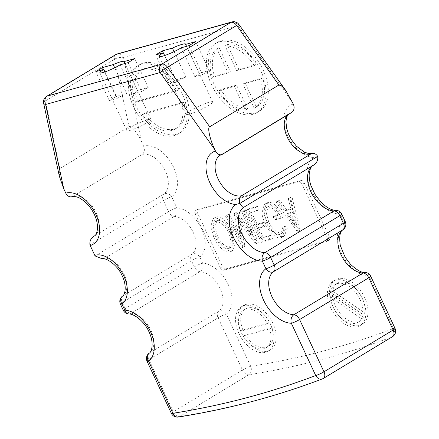 <?xml version="1.0" encoding="UTF-8"?>
<svg xmlns="http://www.w3.org/2000/svg" width="439" height="439" viewBox="0 0 439 439"><rect width="100%" height="100%" fill="white"/><g stroke="black" fill="none" stroke-linecap="round" stroke-linejoin="round"><path stroke-width="0.33" stroke-dasharray="2.19 1.65" d="M164.63 55.55L176.835 81.725A14.69 1.959 -25 0 1 185.895 77.028L174.053 51.632M209.173 102.205A14.69 1.959 -25 0 0 194.115 108.543A14.69 1.959 -25 0 0 186.004 114.365A14.69 1.959 -25 0 0 189.467 114.107A14.69 1.959 -25 0 0 204.525 107.769A14.69 1.959 -25 0 0 212.63 101.947A14.69 1.959 -25 0 0 209.173 102.205M104.965 71.897L117.29 98.331A13.313 1.778 -25 0 1 126.706 93.534L114.694 67.765M147.861 119.606A13.313 1.778 -25 0 0 134.213 125.351A13.313 1.778 -25 0 0 126.866 130.624A13.313 1.778 -25 0 0 129.999 130.388A13.313 1.778 -25 0 0 143.646 124.649A13.313 1.778 -25 0 0 150.994 119.37A13.313 1.778 -25 0 0 147.861 119.606M135.678 105.404A39.609 24.606 58.9 0 1 139.443 64.736A39.609 24.606 58.9 0 1 184.161 91.883A39.609 24.606 58.9 0 1 180.391 132.551A39.609 24.606 58.9 0 1 135.678 105.404M133.516 106.71A39.609 24.606 58.9 0 1 137.281 66.037A39.609 24.606 58.9 0 1 181.998 93.189A39.609 24.606 58.9 0 1 178.229 133.857A39.609 24.606 58.9 0 1 133.516 106.71M213.777 83.624A40.295 25.028 58.9 0 1 217.607 42.254A40.295 25.028 58.9 0 1 263.093 69.867A40.295 25.028 58.9 0 1 259.262 111.237A40.295 25.028 58.9 0 1 213.777 83.624M211.614 84.925A40.295 25.028 58.9 0 1 215.445 43.554A40.295 25.028 58.9 0 1 260.931 71.173A40.295 25.028 58.9 0 1 257.1 112.543A40.295 25.028 58.9 0 1 211.614 84.925M330.501 292.434A22.038 13.686 58.9 0 1 335.242 284.521A22.038 13.686 58.9 0 1 360.117 299.623A22.038 13.686 58.9 0 1 362.757 314.335L330.501 292.434L332.663 291.134A22.038 13.686 58.9 0 1 337.404 283.215A22.038 13.686 58.9 0 1 362.279 298.317A22.038 13.686 58.9 0 1 364.919 313.029L332.663 291.134M332.91 306.51A25.95 16.117 58.9 0 1 335.38 279.868A25.95 16.117 58.9 0 1 364.672 297.653A25.95 16.117 58.9 0 1 362.208 324.295A25.95 16.117 58.9 0 1 332.91 306.51M330.754 307.816A25.95 16.117 58.9 0 1 333.217 281.169A25.95 16.117 58.9 0 1 362.51 298.959A25.95 16.117 58.9 0 1 360.046 325.601A25.95 16.117 58.9 0 1 330.754 307.816M241.071 332.125A25.95 16.117 58.9 0 1 243.541 305.478A25.95 16.117 58.9 0 1 272.833 323.263A25.95 16.117 58.9 0 1 270.364 349.91A25.95 16.117 58.9 0 1 241.071 332.125M238.909 333.426A25.95 16.117 58.9 0 1 241.379 306.784A25.95 16.117 58.9 0 1 270.671 324.569A25.95 16.117 58.9 0 1 268.202 351.216A25.95 16.117 58.9 0 1 238.909 333.426M102.013 258.697L105.069 258.143L174.239 216.378A6.442 4.648 93.3 0 0 176.84 207.883L171.676 196.815A6.442 5.043 54.1 0 0 163.851 194.022L94.681 235.787A22.74 14.125 -121.1 0 0 96.234 212.844A22.74 14.125 -121.1 0 0 72.797 196.299A6.442 4.977 -105.6 0 1 71.826 196.721M128.814 313.962A6.442 4.664 92.7 0 0 130.877 313.413L200.047 271.648A6.442 4.664 92.7 0 0 202.609 263.153L199.745 257.002A6.442 5.043 53.3 0 0 191.892 254.23L122.717 295.996A21.648 13.444 -121.1 0 0 124.105 274.221A21.648 13.444 -121.1 0 0 105.069 258.143M89.946 244.88L163.412 200.524A6.442 0.862 155 0 1 171.676 196.815A29.183 18.125 -121.1 0 0 173.668 167.369A29.183 18.125 -121.1 0 0 143.591 146.138A6.442 4.977 -105.6 0 1 141.967 154.533A22.74 14.125 58.9 0 1 165.404 171.078A22.74 14.125 58.9 0 1 163.851 194.022A6.442 4 58.9 0 0 163.412 200.524L168.571 211.593L95.109 255.948M185.895 77.028L175.836 79.832L163.237 52.812M181.318 47.769L194.812 76.71L202.489 74.57L188.995 45.629M194.812 76.71A14.69 1.959 -25 0 0 199.114 73.34L209.167 70.536L195.673 41.595M202.489 74.57L209.167 70.536M126.706 93.534L115.989 96.525L103.39 69.505M120.088 64.846L133.582 93.787L141.561 91.559L128.067 62.618M133.582 93.787A13.313 1.778 -25 0 0 137.522 90.516L148.245 87.526L134.746 58.585M141.561 91.559L148.245 87.526M267.153 221.871C270.413 229.153 277.519 237.883 283.292 236.456L284.406 235.973L287.254 228.214L284.938 226.211L282.464 232.84L281.695 233.169C276.356 232.774 271.993 228.917 268.619 221.607L266.204 212.696L268.531 206.253L269.535 205.814C273.667 205.617 277.256 208.344 280.301 213.996L275.248 215.406L276.784 218.704L283.243 216.899C280.208 209.886 273.524 200.93 267.878 202.549L266.583 203.109L264.004 210.506C264.262 214.221 265.31 218.007 267.153 221.871L264.991 223.177C268.251 230.459 275.357 239.189 281.13 237.757L283.292 236.456M241.461 237.225L229.048 214.314L227.632 214.709L244.693 246.29L244.978 246.208L239.167 218.013L257.956 242.591L258.242 242.509L245.324 209.771L243.919 210.166L253.254 233.921L236.654 212.191L236.325 212.284L241.461 237.225L239.299 238.531L226.886 215.62L229.048 214.314M223.676 270.215A3.221 2.003 58.9 0 1 220.356 267.872L195.218 213.963A3.221 2.003 58.9 0 1 195.525 210.654A3.221 2.003 58.9 0 1 195.838 210.517L298.739 181.817A3.221 2.003 58.9 0 1 302.059 184.166L327.198 238.075A3.221 2.003 58.9 0 1 326.89 241.384A3.221 2.003 58.9 0 1 326.578 241.516L223.676 270.215L225.838 268.909A3.221 2.003 58.9 0 1 222.518 266.566L197.38 212.657A3.221 2.003 58.9 0 1 197.687 209.348A3.221 2.003 58.9 0 1 198 209.211L300.902 180.517A3.221 2.003 58.9 0 1 304.222 182.86L329.36 236.769A3.221 2.003 58.9 0 1 329.052 240.078A3.221 2.003 58.9 0 1 328.74 240.21L225.838 268.909M216.317 216.932L215.258 217.382L212.866 225.333L215.961 235.973C219.209 243.168 226.14 251.915 231.957 250.773L233.087 250.29L235.485 242.284L232.324 231.583C229.114 224.373 222.068 215.692 216.317 216.932L213.102 218.688L210.704 226.639L213.798 237.274L215.961 235.973M257.402 206.407L248.414 208.909L263.411 241.066L272.399 238.558L270.858 235.26L263.274 237.378L258.664 227.484L266.248 225.366L264.706 222.068L257.122 224.186L251.355 211.817L258.939 209.705L257.402 206.407L255.24 207.707L246.252 210.215L248.414 208.909M278.189 200.607L299.925 230.887L300.205 230.804L291.951 196.771L290.426 197.193L293.076 208.102L286.678 209.886L279.709 200.184L276.027 201.913L297.763 232.187L299.925 230.887M72.797 196.299L141.967 154.533M59.364 176.297L59.863 168.571L129.039 126.805C130.806 124.725 137.703 132.984 141.577 141.819L123.43 57.493L237.976 25.544L292.681 102.71M143.591 146.138L141.577 141.819M43.637 103.225A6.442 2.447 167.9 0 1 45.327 101.008L114.497 59.243A6.442 2.447 167.9 0 1 123.43 57.493A6.442 4.977 -105.6 0 0 117.378 53.898M178.229 417.05A6.442 4.895 81 0 0 179.611 416.54L248.781 374.774A6.442 4.895 81 0 0 250.713 366.307L226.365 314.088A6.442 5.043 54 0 0 218.534 311.3L149.364 353.066A22.636 14.059 -121.1 0 0 150.901 330.232A22.636 14.059 -121.1 0 0 130.877 313.413A6.442 4 -121.1 0 1 125.175 308.628L122.305 302.476L191.475 260.711L194.345 266.863L125.175 308.628A6.442 0.862 -25 0 0 123.277 310.252M335.989 210.33A6.442 4.703 -88.9 0 1 340.192 214.161L343.742 221.777A6.442 5.048 -124.6 0 1 343.084 229.69M365.023 272.449A6.442 4.692 -88.4 0 1 369.161 276.279L393.525 328.526A6.442 5.021 -110.9 0 1 392.126 336.85L322.956 378.616A1723.256 1070.397 58.9 0 1 179.611 416.54A6.442 4 58.9 0 1 173.279 411.787L148.925 359.563L218.101 317.798L242.449 370.022L173.279 411.787A6.442 0.862 155 0 0 171.38 413.406M293.307 104.059A29.495 18.323 -121.1 0 0 286.354 132.627A29.495 18.323 -121.1 0 0 313.742 157.508L317.704 156.443M115.989 96.525L109.311 100.553L95.812 71.617M124.923 63.496L137.522 90.516M109.311 100.553L117.29 98.331M175.836 79.832L169.158 83.865L155.664 54.924M186.515 46.32L199.114 73.34M169.158 83.865L176.835 81.725M149.09 353.247A6.442 5.043 -126 0 1 149.364 353.066A6.442 4 58.9 0 0 148.925 359.563A6.442 0.862 155 0 0 147.032 361.187M94.33 236.023L94.681 235.787M122.399 296.21A6.442 5.043 -126.7 0 1 122.717 295.996A6.442 4 -121.1 0 0 122.305 302.476A6.442 0.862 155 0 0 120.412 304.101M267.444 323.73L240.704 331.187A21.917 13.614 58.9 0 1 243.464 310.241A21.917 13.614 58.9 0 1 267.444 323.73L269.606 322.429L242.866 329.887A21.917 13.614 58.9 0 1 245.626 308.935A21.917 13.614 58.9 0 1 269.606 322.429M243.283 336.274L269.65 328.921A21.917 13.614 58.9 0 1 266.116 347.759A21.917 13.614 58.9 0 1 243.283 336.274L245.445 334.968L271.812 327.615A21.917 13.614 58.9 0 1 268.278 346.453A21.917 13.614 58.9 0 1 245.445 334.968M269.65 328.921L271.812 327.615M240.704 331.187L242.866 329.887M330.342 296.819L361.357 318.665A22.038 13.686 58.9 0 1 358.021 322.248A22.038 13.686 58.9 0 1 340.878 317.82A22.038 13.686 58.9 0 1 330.342 296.819L332.504 295.513L363.519 317.364A22.038 13.686 58.9 0 1 360.183 320.947A22.038 13.686 58.9 0 1 343.04 316.519A22.038 13.686 58.9 0 1 332.504 295.513M361.357 318.665L363.519 317.364M362.757 314.335L364.919 313.029M236.616 70.597L225.108 45.919A35.164 21.84 58.9 0 1 254.291 65.663L236.616 70.597L238.772 69.291L227.265 44.613A35.164 21.84 58.9 0 1 256.453 64.357L238.772 69.291M242.904 84.085L260.514 79.179A35.164 21.84 58.9 0 1 254.444 108.148A35.164 21.84 58.9 0 1 254.192 108.296L242.904 84.085L245.066 82.784L262.676 77.873A35.164 21.84 58.9 0 1 256.606 106.842A35.164 21.84 58.9 0 1 256.354 106.995L245.066 82.784M228.159 72.951L212.18 77.407A35.164 21.84 58.9 0 1 216.882 48.778L228.159 72.951L230.316 71.65L214.342 76.106A35.164 21.84 58.9 0 1 219.045 47.472L230.316 71.65M234.448 86.445L245.505 110.156A35.164 21.84 58.9 0 1 218.54 90.884L234.448 86.445L236.61 85.139L247.667 108.85A35.164 21.84 58.9 0 1 220.702 89.578L236.61 85.139M245.505 110.156L247.667 108.85M218.54 90.884L220.702 89.578M212.18 77.407L214.342 76.106M216.882 48.778L219.045 47.472M260.514 79.179L262.676 77.873M254.192 108.296L256.354 106.995M225.108 45.919L227.265 44.613M254.291 65.663L256.453 64.357M176.796 90.796L135.547 102.298A33.913 21.067 58.9 0 1 140.228 70.915A33.913 21.067 58.9 0 1 176.796 90.796L178.953 89.49L137.709 100.992A33.913 21.067 58.9 0 1 142.39 69.614A33.913 21.067 58.9 0 1 178.953 89.49M142.209 114.584L181.806 103.544A33.913 21.067 58.9 0 1 175.287 128.978A33.913 21.067 58.9 0 1 142.209 114.584L144.365 113.278L183.968 102.238A33.913 21.067 58.9 0 1 177.444 127.672A33.913 21.067 58.9 0 1 144.365 113.278M181.806 103.544L183.968 102.238M135.547 102.298L137.709 100.992M213.798 237.274C217.047 244.474 223.978 253.221 229.795 252.079L231.957 250.773M229.795 252.079L230.925 251.596L233.328 243.59L230.162 232.889L232.324 231.583M230.162 232.889C226.952 225.679 219.906 216.992 214.155 218.238M215.637 221.552C221.036 221.925 225.41 225.833 228.763 233.285L231.265 242.037L229.092 248.436L228.324 248.759C222.919 248.254 218.551 244.303 215.209 236.895L212.745 228.285L214.781 221.909L217.799 220.246C223.199 220.619 227.572 224.532 230.925 231.979L233.427 240.731L231.254 247.13L230.486 247.453C225.081 246.948 220.707 242.997 217.371 235.595L214.907 226.979L216.943 220.603L217.799 220.246M228.763 233.285L230.925 231.979M228.324 248.759L230.486 247.453M215.209 236.895L217.371 235.595M226.886 215.62L225.47 216.015L227.632 214.709M225.47 216.015L242.531 247.591L244.693 246.29M242.531 247.591L244.978 246.208M242.816 247.514L237.005 219.319L239.167 218.013M237.005 219.319L255.794 243.892L257.956 242.591M255.794 243.892L258.242 242.509M256.08 243.815L243.162 211.077L245.324 209.771M243.162 211.077L241.757 211.472L243.919 210.166M241.757 211.472L251.092 235.227L253.254 233.921M251.092 235.227L234.492 213.497L236.654 212.191M234.492 213.497L236.325 212.284M234.163 213.59L239.299 238.531M246.252 210.215L261.249 242.372L263.411 241.066M261.249 242.372L270.237 239.864L272.399 238.558M270.237 239.864L268.695 236.566L270.858 235.26M268.695 236.566L261.112 238.684L263.274 237.378M261.112 238.684L256.502 228.79L258.664 227.484M256.502 228.79L264.086 226.672L266.248 225.366M264.086 226.672L262.544 223.374L264.706 222.068M262.544 223.374L254.96 225.492L257.122 224.186M254.96 225.492L249.198 213.124L251.355 211.817M249.198 213.124L256.777 211.011L258.939 209.705M256.777 211.011L255.24 207.707M281.13 237.757L282.244 237.279L285.092 229.52L287.254 228.214M285.092 229.52L282.776 227.517L284.938 226.211M282.776 227.517L280.301 234.146L279.539 234.475L281.695 233.169M279.539 234.475C274.194 234.075 269.831 230.223 266.457 222.913L268.619 221.607M266.457 222.913L264.042 214.002L266.369 207.559L269.535 205.814M267.373 207.12C271.505 206.923 275.094 209.65 278.139 215.297L280.301 213.996M278.139 215.297L273.085 216.707L275.248 215.406M273.085 216.707L274.622 220.005L276.784 218.704M274.622 220.005L281.086 218.205L283.243 216.899M281.086 218.205C278.052 211.192 271.362 202.236 265.721 203.855L267.878 202.549M265.721 203.855L264.421 204.415L261.842 211.812L264.004 210.506M261.842 211.812C262.099 215.527 263.148 219.313 264.991 223.177M297.763 232.187L300.205 230.804M298.043 232.11L289.789 198.077L291.951 196.771M289.789 198.077L288.264 198.499L290.426 197.193M288.264 198.499L290.914 209.408L293.076 208.102M290.914 209.408L284.516 211.192L286.678 209.886M284.516 211.192L277.547 201.49L279.709 200.184M277.547 201.49L276.027 201.913M291.759 212.899L294.827 225.558L286.744 214.298L291.759 212.899L293.916 211.593L296.989 224.258L288.906 212.992L293.916 211.593M294.827 225.558L296.989 224.258M286.744 214.298L288.906 212.992M228.34 284.757A29.078 18.059 -121.1 0 0 202.609 263.153A6.442 0.862 155 0 0 194.345 266.863A6.442 4 -121.1 0 0 200.047 271.648A22.636 14.059 58.9 0 1 220.071 288.467A22.636 14.059 58.9 0 1 218.534 311.3A6.442 4 -121.1 0 0 218.101 317.798A6.442 0.862 -25 0 1 226.365 314.088A29.078 18.059 -121.1 0 0 228.34 284.757M201.539 228.746A28.091 17.45 -121.1 0 0 176.84 207.883A6.442 0.862 155 0 0 168.571 211.593A6.442 4 -121.1 0 0 174.239 216.378A21.648 13.444 58.9 0 1 193.275 232.456A21.648 13.444 58.9 0 1 191.892 254.23A6.442 4 -121.1 0 0 191.475 260.711A6.442 0.862 -25 0 1 199.745 257.002A28.091 17.45 -121.1 0 0 201.539 228.746M313.742 157.508A32.195 20.002 -121.1 0 0 311.229 190.241A32.195 20.002 -121.1 0 0 340.192 214.161A6.442 0.862 -25 0 1 341.712 214.051M345.263 221.662A6.442 0.862 155 0 0 343.742 221.777A31.015 19.267 -121.1 0 0 341.416 253.221A31.015 19.267 -121.1 0 0 369.161 276.279A6.442 0.862 155 0 1 370.675 276.164M395.04 328.416A6.442 0.862 155 0 0 393.525 328.526A1716.814 1066.397 58.9 0 1 250.713 366.307A6.442 0.862 -25 0 0 242.449 370.022A6.442 4 58.9 0 0 248.781 374.774A1723.256 1070.397 -121.1 0 0 392.126 336.85A6.442 4 -121.1 0 0 392.532 336.653M59.863 168.571L45.327 101.008A6.442 4 58.9 0 1 46.605 96.355M115.775 54.59A6.442 4 -121.1 0 0 114.497 59.243L129.039 126.805M287.512 114.98A23.053 14.317 58.9 0 1 289.422 113.432A23.053 14.317 58.9 0 1 291.683 112.461M222.513 154.226A23.053 14.317 -121.1 0 0 220.252 155.197L289.422 113.432L288.028 114.667M231.924 21.95A6.442 4.977 -105.6 0 1 237.976 25.544A6.442 0.593 144.7 0 0 238.909 24.43M323.362 378.418A6.442 4 58.9 0 1 322.956 378.616M220.356 267.872L222.518 266.566M326.578 241.516L328.74 240.21M327.198 238.075L329.36 236.769M302.059 184.166L304.222 182.86M298.739 181.817L300.902 180.517M195.838 210.517L198 209.211M195.218 213.963L197.38 212.657M186.004 114.365L159.017 56.483M126.866 130.624L99.878 72.742M137.281 66.037L139.443 64.736M215.445 43.554L217.607 42.254M335.242 284.521L337.404 283.215M333.217 281.169L335.38 279.868M241.379 306.784L243.541 305.478M268.202 351.216L270.364 349.91M266.116 347.759L268.278 346.453M243.464 310.241L245.626 308.935M360.046 325.601L362.208 324.295M358.021 322.248L360.183 320.947M326.89 241.384L329.052 240.078M195.525 210.654L197.687 209.348M257.1 112.543L259.262 111.237M254.444 108.148L256.606 106.842M178.229 133.857L180.391 132.551M175.287 128.978L177.444 127.672M140.228 70.915L142.39 69.614M233.087 250.29L230.925 251.596M215.258 217.382L213.102 218.688M231.254 247.13L229.092 248.436M216.943 220.603L214.781 221.909M284.406 235.973L282.244 237.279M282.464 232.84L280.301 234.146M268.531 206.253L266.369 207.559M266.583 203.109L264.421 204.415M150.994 119.37L124.007 61.493M212.63 101.947L185.642 44.07"/><path stroke-width="0.66" d="M163.341 52.784A14.69 1.959 -25 0 0 159.017 56.483A14.69 1.959 -25 0 0 162.474 56.225A14.69 1.959 -25 0 0 181.318 47.769L188.995 45.629L195.673 41.595L185.615 44.399A14.69 1.959 -25 0 0 185.642 44.07A14.69 1.959 -25 0 0 182.185 44.328A14.69 1.959 -25 0 0 172.401 48.087L162.342 50.891L155.664 54.924L163.341 52.784L164.63 55.55M174.053 51.632L172.401 48.087M103.796 69.389A13.313 1.778 -25 0 0 99.878 72.742A13.313 1.778 -25 0 0 103.011 72.512A13.313 1.778 -25 0 0 120.088 64.846L128.067 62.618L134.746 58.585L124.028 61.575A13.313 1.778 -25 0 0 124.007 61.493A13.313 1.778 -25 0 0 120.873 61.723A13.313 1.778 -25 0 0 113.213 64.593L102.496 67.584L95.812 71.617L103.796 69.389L104.965 71.897M114.694 67.765L113.213 64.593M102.013 258.697L95.109 255.948A6.442 4.977 -105.6 0 1 94.764 255.295L90.22 245.544A6.442 4.977 -105.6 0 1 89.946 244.88C89.479 240.929 91.06 237.894 94.681 235.787M94.33 236.023C97.035 235.2 99.757 225.602 94.336 214.468C91.85 209.249 88.612 204.936 84.628 201.517C79.92 197.962 77.055 196.019 71.826 196.721A6.442 4.977 -105.6 0 1 65.773 193.122L63.759 188.808L59.364 176.297L43.637 103.225A6.442 2.447 167.9 0 0 45.612 104.482L63.759 188.808M94.764 255.295A28.091 17.45 58.9 0 1 123.721 275.736A28.091 17.45 58.9 0 1 121.927 303.991L124.797 310.137A6.442 4.664 92.7 0 0 128.814 313.962L128.814 313.962C133.84 313.616 144.48 321.337 149.008 331.857C154.341 342.804 151.746 352.358 149.09 353.247L149.09 353.247A6.442 6.442 0 0 0 147.032 361.187A6.442 0.862 155 0 0 148.547 361.077A6.442 5.043 -126 0 1 149.09 353.247M163.237 52.812L162.342 50.891M103.39 69.505L102.496 67.584M209.716 126.778C207.153 127.162 209.985 139.767 214.863 149.699L215.494 151.049A6.442 4.977 74.4 0 0 221.547 154.643A6.442 4.977 74.4 0 0 222.513 154.226L291.683 112.461A6.442 4.977 74.4 0 0 293.307 104.059L285.827 90.615L281.558 85.781L278.886 85.012L236.665 25.451L167.495 67.216L209.716 126.778L278.886 85.012M221.547 154.643L220.252 155.197A23.053 14.317 -121.1 0 0 218.94 180.621A23.053 14.317 -121.1 0 0 241.823 195.64L310.993 153.869A23.053 14.317 58.9 0 1 289.081 140.568A23.053 14.317 58.9 0 1 287.512 114.98M241.823 195.64A6.442 4.977 74.4 0 0 239.924 203.361L235.93 204.497A29.495 18.323 58.9 0 1 208.541 179.611A29.495 18.323 58.9 0 1 215.494 151.049M322.956 378.616A6.442 5.021 -110.9 0 1 322.325 378.923A6.442 5.021 -110.9 0 1 315.707 375.515L291.342 323.263A6.442 4.692 -88.4 0 1 293.845 314.763L363.015 272.998A24.573 15.261 58.9 0 1 341.037 254.73A24.573 15.261 58.9 0 1 342.881 229.822A6.442 5.048 -124.6 0 0 343.084 229.69L343.084 229.69A6.442 6.442 0 0 0 345.263 221.662L341.712 214.051A6.442 0.862 -25 0 1 339.813 215.675L270.643 257.441L274.194 265.052L343.364 223.286L339.813 215.675A6.442 4 -121.1 0 0 334.013 210.879A25.753 15.996 58.9 0 1 310.839 191.733A25.753 15.996 58.9 0 1 312.881 165.552L243.705 207.318A25.753 15.996 -121.1 0 0 241.669 233.499A25.753 15.996 -121.1 0 0 264.843 252.644L334.013 210.879A6.442 4.703 -88.9 0 1 335.989 210.33C329.245 210.16 322.221 204.783 314.911 194.197L310.894 185.472C309.594 181.395 309.023 177.724 309.193 174.453C309.758 169.372 311.059 166.365 313.095 165.415L312.881 165.552C316.557 163.462 318.165 160.427 317.704 156.443A6.442 4.977 74.4 0 0 317.682 156.41A6.442 4.977 74.4 0 0 311.964 153.452A6.442 4.977 74.4 0 0 310.993 153.869M395.04 328.416A6.442 0.862 155 0 1 393.141 330.035A6.442 4 -121.1 0 1 392.532 336.653A6.442 6.442 0 0 0 395.04 328.416L370.675 276.164A6.442 0.862 155 0 1 368.776 277.788L299.607 319.554L323.971 371.8L393.141 330.035L368.776 277.788A6.442 4 58.9 0 0 363.015 272.998A6.442 4.692 -88.4 0 1 365.023 272.449L365.023 272.449C361.84 272.921 357.011 270.215 350.536 264.333L345.12 257.205L340.269 245.434C339.045 236.336 339.984 231.09 343.084 229.69M124.028 61.575L124.923 63.496M185.615 44.399L186.515 46.32M322.325 378.923L322.325 378.923C276.455 396.384 228.423 409.093 178.229 417.05L178.229 417.05A6.442 4.895 81 0 1 172.9 413.297A1716.814 1066.397 -121.1 0 0 315.707 375.515A6.442 0.862 -25 0 0 323.971 371.8A6.442 4 58.9 0 1 323.362 378.418L392.532 336.653M345.263 221.662A6.442 0.862 155 0 1 343.364 223.286A6.442 4 -121.1 0 1 342.881 229.822L273.711 271.587A6.442 5.048 -124.6 0 1 265.93 268.761L262.379 261.15A32.195 20.002 58.9 0 1 233.416 237.23A32.195 20.002 58.9 0 1 235.93 204.497M121.927 303.991A6.442 5.043 -126.7 0 1 122.399 296.21L122.399 296.21A6.442 6.442 0 0 0 120.412 304.101A6.442 0.862 155 0 0 121.927 303.991M243.705 207.318C243.107 207.812 241.851 206.506 239.935 203.4M264.843 252.644A6.442 4.703 91.1 0 0 262.379 261.15A6.442 0.862 155 0 0 270.643 257.441A6.442 4 -121.1 0 0 264.843 252.644M65.773 193.122A29.183 18.125 58.9 0 1 95.856 214.353A29.183 18.125 58.9 0 1 90.22 245.544M128.814 313.962A6.442 6.442 0 0 1 123.277 310.252A6.442 0.862 -25 0 0 124.797 310.137A29.078 18.059 58.9 0 1 150.522 331.741A29.078 18.059 58.9 0 1 148.547 361.077L172.9 413.297A6.442 0.862 155 0 1 171.38 413.406L147.032 361.187M239.924 203.361L317.682 156.41M116.406 54.315L47.236 96.081L161.782 64.132L230.952 22.367L116.406 54.315A6.442 4.977 -105.6 0 1 117.378 53.898A6.442 6.442 0 0 0 115.775 54.59A6.442 4 -121.1 0 1 116.406 54.315M214.863 149.699L160.158 72.534L45.612 104.482A6.442 4.977 -105.6 0 1 47.236 96.081A6.442 4 58.9 0 0 46.605 96.355L115.775 54.59M291.342 323.263A31.015 19.267 58.9 0 1 263.598 300.21A31.015 19.267 58.9 0 1 265.93 268.761A6.442 0.862 -25 0 0 274.194 265.052A6.442 4 -121.1 0 1 273.711 271.587A24.573 15.261 -121.1 0 0 271.867 296.495A24.573 15.261 -121.1 0 0 293.845 314.763A6.442 4 58.9 0 1 299.607 319.554A6.442 0.862 -25 0 1 291.342 323.263M285.827 90.615L238.909 24.43A6.442 0.593 144.7 0 0 236.665 25.451A6.442 4 58.9 0 0 230.952 22.367A6.442 4.977 -105.6 0 1 231.924 21.95L117.378 53.898M161.782 64.132A6.442 4 58.9 0 1 167.495 67.216A6.442 0.593 -35.3 0 0 160.158 72.534A6.442 4.977 -105.6 0 1 161.782 64.132M122.399 296.21C124.813 295.425 127.321 286.338 122.207 275.846C117.57 264.909 106.189 257.605 102.013 258.692M288.028 114.667L286.722 117.081L285.926 121.515L286.623 128.281L288.33 133.643L291.178 139.311L296.32 146.088L304.628 152.306L309.226 153.645L311.964 153.452M238.909 24.43A6.442 6.442 0 0 0 231.924 21.95M46.605 96.355A6.442 6.442 0 0 0 43.637 103.225M370.675 276.164A6.442 6.442 0 0 0 365.023 272.449M322.319 378.923A6.442 6.442 0 0 0 323.362 378.418M171.38 413.406A6.442 6.442 0 0 0 178.229 417.05M123.277 310.252L120.412 304.101M341.712 214.051A6.442 6.442 0 0 0 335.989 210.33"/></g></svg>
